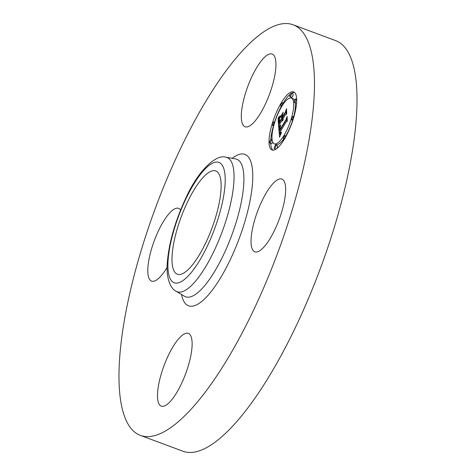 <?xml version="1.0" encoding="UTF-8"?>
<svg xmlns="http://www.w3.org/2000/svg" width="476" height="476" viewBox="0 0 476 476"><rect width="100%" height="100%" fill="white"/><g stroke="black" fill="none" stroke-linecap="round" stroke-linejoin="round"><path stroke-width="0.71" d="M242.599 124.159A38.8 11.537 110.4 0 1 249.846 81.241A38.8 11.537 110.4 0 1 272.159 54.032A38.8 11.537 110.4 0 1 274.658 56.632A38.8 11.537 110.4 0 1 267.405 99.549A38.8 11.537 110.4 0 1 245.098 126.765A38.8 11.537 110.4 0 1 242.599 124.159M293.109 24.788L335.669 40.627A219.043 65.141 110.4 0 1 296.358 325.501A219.043 65.141 110.4 0 1 182.891 451.212L140.331 435.373A219.043 65.141 110.4 0 1 179.642 150.499A219.043 65.141 110.4 0 1 293.109 24.788A219.043 65.141 110.4 0 1 253.797 309.662A219.043 65.141 110.4 0 1 140.331 435.373M205.882 242.587A55.073 16.38 110.4 0 1 177.352 274.194A55.073 16.38 110.4 0 1 187.235 202.574A55.073 16.38 110.4 0 1 215.765 170.961A55.073 16.38 110.4 0 1 205.882 242.587M167.112 267.387A38.8 11.537 110.4 0 1 151.564 281.096A38.8 11.537 110.4 0 1 158.526 230.634A38.8 11.537 110.4 0 1 178.625 208.363A38.8 11.537 110.4 0 1 180.594 210.017M190.84 336.002A38.8 11.537 110.4 0 1 183.593 378.92A38.8 11.537 110.4 0 1 161.281 406.135A38.8 11.537 110.4 0 1 158.782 403.529A38.8 11.537 110.4 0 1 166.029 360.612A38.8 11.537 110.4 0 1 188.341 333.402A38.8 11.537 110.4 0 1 190.84 336.002M261.776 201.336A38.8 11.537 110.4 0 1 281.875 179.071A38.8 11.537 110.4 0 1 274.914 229.533A38.8 11.537 110.4 0 1 254.815 251.804A38.8 11.537 110.4 0 1 261.776 201.336M281.429 102.566A30.982 9.211 110.4 0 1 293.662 91.922A30.982 9.211 110.4 0 1 295.614 109.849A30.982 9.211 110.4 0 1 284.285 139.343A30.982 9.211 110.4 0 1 272.052 149.988A30.982 9.211 110.4 0 1 270.1 132.054A30.982 9.211 110.4 0 1 281.429 102.566M281.732 106.463A24.407 7.259 110.4 0 1 291.371 98.08A24.407 7.259 110.4 0 1 292.907 112.205A24.407 7.259 110.4 0 1 283.982 135.44A24.407 7.259 110.4 0 1 274.349 143.829A24.407 7.259 110.4 0 1 272.808 129.698A24.407 7.259 110.4 0 1 281.732 106.463M278.835 127.657L280.656 125.896L279.632 128.568L279.59 130.829L286.118 120.172L286.701 118.143L286.98 121.82L286.195 121.856L280.209 131.721L280.441 133.03L281.471 132.078L281.352 132.495L280.412 133.423L280.061 132.066L279.763 132.465L280.084 134.262L281.322 133.024L279.549 137.266L278.74 127.735L279.793 128.014M279.204 126.533L280.929 124.873L279.079 126.604L279.466 126.628M280.138 127.425L280.037 129.466L286.082 119.5L287.117 116.358L287.284 120.922L286.986 117.072L286.153 119.666L279.888 130.002L280.138 127.425M278.038 118.655L279.942 117.001L278.894 120.172L278.972 123.48L281.786 118.839L281.75 118.351L279.269 122.445L279.156 119.91L279.62 118.09L279.412 121.981L281.732 118.149L281.637 116.935L280.525 117.328L283.041 113.169L282.149 116.168L282.292 118.006L285.32 113.008L286.022 110.688L286.332 114.639L285.445 114.615L282.863 118.881L283.178 119.75L282.702 119.149L282.417 119.613L282.887 120.63L282.238 121.047L281.911 120.446L279.376 124.635L278.686 126.997L278.038 118.655L279.162 119.077M278.573 117.334L280.305 115.852L279.257 117.185L278.353 117.441L278.888 117.453M283.285 112.11L280.614 116.751L283.285 112.11M282.744 116.483L285.314 112.241L286.516 108.659L286.73 113.782L286.391 109.379L285.404 112.318L282.595 116.953L282.613 114.835L282.857 116.525M270.475 140.128A1.88 0.559 110.4 0 1 271.213 139.486A1.88 0.559 110.4 0 1 271.332 140.569A1.88 0.559 110.4 0 1 270.648 142.36A1.88 0.559 110.4 0 1 269.904 143.002A1.88 0.559 110.4 0 1 269.785 141.913A1.88 0.559 110.4 0 1 270.475 140.128M281.495 103.399A1.88 0.559 110.4 0 1 282.232 102.756A1.88 0.559 110.4 0 1 282.351 103.839A1.88 0.559 110.4 0 1 281.667 105.63A1.88 0.559 110.4 0 1 280.923 106.273A1.88 0.559 110.4 0 1 280.804 105.19A1.88 0.559 110.4 0 1 281.495 103.399M273.17 122.564A1.88 0.559 110.4 0 1 273.914 121.915A1.88 0.559 110.4 0 1 274.033 123.004A1.88 0.559 110.4 0 1 273.343 124.789A1.88 0.559 110.4 0 1 272.605 125.438A1.88 0.559 110.4 0 1 272.486 124.349A1.88 0.559 110.4 0 1 273.17 122.564M295.066 99.549A1.88 0.559 110.4 0 1 295.81 98.901A1.88 0.559 110.4 0 1 295.929 99.99A1.88 0.559 110.4 0 1 295.239 101.781A1.88 0.559 110.4 0 1 294.501 102.423A1.88 0.559 110.4 0 1 294.382 101.334A1.88 0.559 110.4 0 1 295.066 99.549M290.562 93.867A1.88 0.559 110.4 0 1 291.306 93.225A1.88 0.559 110.4 0 1 291.425 94.307A1.88 0.559 110.4 0 1 290.735 96.098A1.88 0.559 110.4 0 1 289.997 96.741A1.88 0.559 110.4 0 1 289.878 95.652A1.88 0.559 110.4 0 1 290.562 93.867M284.22 138.504A1.88 0.559 110.4 0 1 283.482 139.153A1.88 0.559 110.4 0 1 283.363 138.064A1.88 0.559 110.4 0 1 284.047 136.279A1.88 0.559 110.4 0 1 284.791 135.63A1.88 0.559 110.4 0 1 284.91 136.719A1.88 0.559 110.4 0 1 284.22 138.504M275.152 148.036A1.88 0.559 110.4 0 1 274.408 148.685A1.88 0.559 110.4 0 1 274.295 147.596A1.88 0.559 110.4 0 1 274.979 145.811A1.88 0.559 110.4 0 1 275.723 145.162A1.88 0.559 110.4 0 1 275.836 146.251A1.88 0.559 110.4 0 1 275.152 148.036M292.544 119.345A1.88 0.559 110.4 0 1 291.8 119.988A1.88 0.559 110.4 0 1 291.681 118.905A1.88 0.559 110.4 0 1 292.371 117.114A1.88 0.559 110.4 0 1 293.109 116.471A1.88 0.559 110.4 0 1 293.228 117.554A1.88 0.559 110.4 0 1 292.544 119.345M281.911 120.446L282.762 120.767M281.953 120.648L282.619 120.898M282.006 120.809L282.482 120.987M282.714 119.292L283.262 119.494M282.738 119.416L283.226 119.601M282.768 119.53L283.202 119.69M282.803 119.613L283.172 119.756M285.32 113.008L286.231 113.347M282.292 118.006L283.19 118.34M281.637 116.935L282.226 117.156M281.732 118.149L283.018 118.625M281.75 118.351L282.923 118.786M281.786 118.839L282.685 119.173M278.972 123.48L279.87 123.814M279.251 117.721L279.602 117.852M279.162 117.816L279.561 117.959M279.079 117.893L279.519 118.06M278.93 118.03L279.46 118.226M278.805 118.137L279.406 118.363M278.668 118.244L279.358 118.5M278.591 118.298L279.329 118.578M278.508 118.357L279.305 118.655M278.424 118.417L279.275 118.732M278.74 127.735L279.757 128.115M280.56 134.048L280.858 134.161M280.465 134.143L280.81 134.268M280.376 134.208L280.769 134.357M280.293 134.256L280.739 134.422M280.215 134.28L280.721 134.47M280.156 133.024L280.745 133.244M280.185 133.137L280.661 133.316M280.221 133.232L280.584 133.369M286.118 120.172L286.879 120.458M279.59 130.829L280.537 131.18M280.007 126.622L280.305 126.735M279.912 126.717L280.257 126.842M279.823 126.806L280.209 126.949M279.733 126.89L280.168 127.05M279.65 126.961L280.126 127.14M278.353 117.441L278.692 117.566M278.781 117.215L279.079 117.322M279.834 129.424L280.162 129.543M281.274 106.404A30.982 9.211 -69.6 0 0 274.575 122.159M273.468 125.759A30.982 9.211 -69.6 0 0 270.802 139.682M270.725 143.306A30.982 9.211 -69.6 0 0 272.944 150.16M294.448 92.368A30.982 9.211 -69.6 0 0 291.544 93.314M290.431 94.099A30.982 9.211 -69.6 0 0 283.16 103.102M285.719 135.975A24.407 7.259 -69.6 0 0 292.651 120.303M293.698 116.691A24.407 7.259 -69.6 0 0 295.269 102.709M294.65 100.412A24.407 7.259 -69.6 0 0 293.049 98.705L291.371 98.08M274.349 143.829L276.026 144.454A24.407 7.259 -69.6 0 0 283.589 139.194M269.904 143.002L271.588 143.627A1.88 0.559 -69.6 0 0 272.326 142.984A1.88 0.559 -69.6 0 0 272.742 142.122M294.501 102.423L296.179 103.048A1.88 0.559 -69.6 0 0 296.59 102.846M289.997 96.741L291.675 97.366A1.88 0.559 -69.6 0 0 292.413 96.723A1.88 0.559 -69.6 0 0 293.103 94.932A1.88 0.559 -69.6 0 0 292.984 93.849L291.306 93.225M276.961 148.435A1.88 0.559 -69.6 0 0 277.401 145.787L275.723 145.162M225.945 157.241L235.596 158.93A73.381 21.819 110.4 0 1 223.589 254.678A73.381 21.819 110.4 0 1 184.492 296.268L176.084 291.241C170.848 288.938 165.868 278.496 167.284 262.71C168.95 242.754 175.067 221.364 185.628 198.534C197.843 170.961 216.128 153.742 225.945 157.241A71.596 21.289 110.4 0 1 214.23 250.656A71.596 21.289 110.4 0 1 176.084 291.241M232.211 158.335A80.777 24.02 110.4 0 1 252.768 177.673A80.777 24.02 110.4 0 1 230.396 259.426A80.777 24.02 110.4 0 1 181.54 294.501M185.694 199.254A64.201 19.094 110.4 0 1 223.077 166.719A64.201 19.094 110.4 0 1 207.429 245.908A64.201 19.094 110.4 0 1 170.039 278.442A64.201 19.094 110.4 0 1 185.694 199.254M278.335 118.47L279.251 118.816M278.24 118.536L279.222 118.899M278.139 118.595L279.192 118.988M272.129 139.825L271.213 139.486M283.803 103.34L282.232 102.756M281.679 106.553L280.923 106.273M274.747 122.225L273.914 121.915M273.7 125.843L272.605 125.438M296.667 99.222L295.81 98.901M284.231 139.432L283.482 139.153M286.124 136.13L284.791 135.63M275.848 149.22L274.408 148.685M292.823 120.368L291.8 119.988M293.924 116.775L293.109 116.471"/></g></svg>
